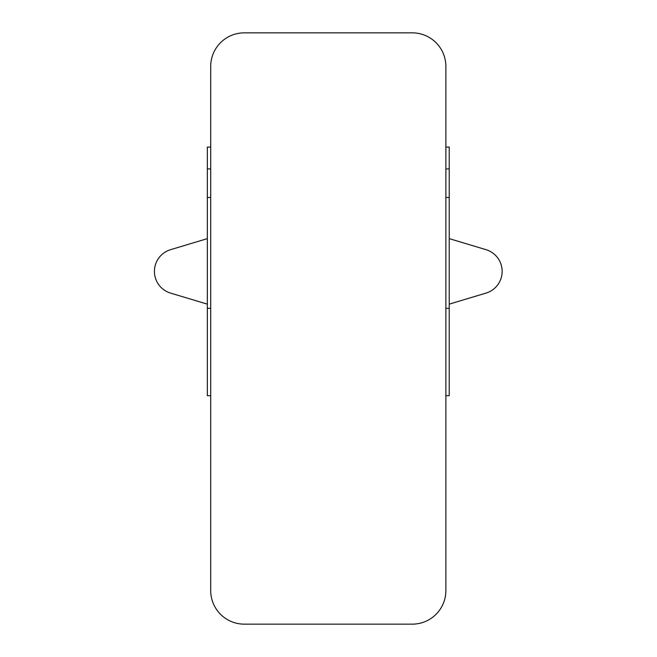 <?xml version="1.0" encoding="UTF-8"?>
<svg xmlns="http://www.w3.org/2000/svg" width="657" height="657" viewBox="0 0 657 657"><rect width="100%" height="100%" fill="white"/><g stroke="black" fill="none" stroke-linecap="round" stroke-linejoin="round"><path stroke-width="0.99" d="M210.7 147.078L207.341 147.078L207.341 395.695L210.7 395.695M445.873 147.078L449.232 147.078L449.232 395.695L445.873 395.695M210.7 308.338L207.341 308.338M449.232 308.338L445.873 308.338M449.232 197.47L445.873 197.47M210.7 197.47L207.341 197.47M449.232 168.915L445.873 168.915M210.7 168.915L207.341 168.915M449.232 304.142L485.991 293.104A22.675 22.675 0 0 0 485.991 249.668L449.232 238.631M207.341 238.631L170.582 249.668A22.675 22.675 0 0 0 170.582 293.104L207.341 304.142M244.297 32.85L412.276 32.85A33.597 33.597 0 0 1 445.873 66.447L445.873 590.553A33.597 33.597 0 0 1 412.276 624.15L244.297 624.15A33.597 33.597 0 0 1 210.7 590.553L210.7 66.447A33.597 33.597 0 0 1 244.297 32.85"/></g></svg>
